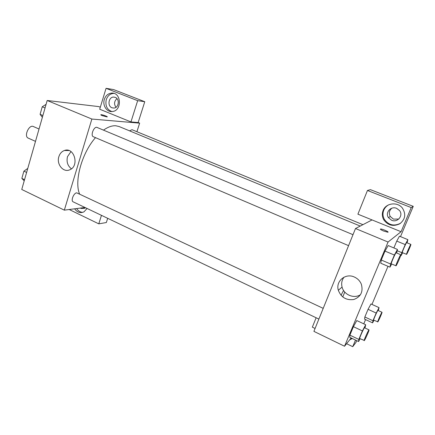 <?xml version="1.0" encoding="UTF-8"?>
<svg xmlns="http://www.w3.org/2000/svg" width="435" height="435" viewBox="0 0 435 435"><rect width="100%" height="100%" fill="white"/><g stroke="black" fill="none" stroke-linecap="round" stroke-linejoin="round"><path stroke-width="0.65" d="M39.03 129.01L33.359 126.525C29.009 124.263 23.626 136.421 28.231 138.118L35.496 141.37M84.983 207.479L64.331 210.143L21.75 189.464L47.181 100.49L98.772 106.602L100.311 107.227M102.236 115.639C101.007 115.123 100.572 114.807 100.92 114.704C101.953 114.448 108.44 116.77 107.119 116.923L102.236 115.639M130.951 121.92L99.702 109.218L106.058 88.321L137.661 100.67L130.951 121.92L138.145 122.55L139.64 123.154L136.911 131.718M64.331 210.143L91.872 119.049L47.181 100.49M91.872 119.049L139.64 123.154M107.249 116.852C107.548 116.417 101.801 114.476 100.92 114.709L100.79 114.78M104.335 99.392C105.705 95.521 108.174 93.416 111.735 93.09C121.468 92.323 122.137 110.794 112.42 111.501C106.918 112.409 102.29 105.433 104.335 99.392M113.921 93.389L113.638 93.389C110.088 93.715 107.624 95.803 106.26 99.658C105.085 105.602 106.934 109.566 111.811 111.55M115.221 97.353C119.935 98.914 118.858 107.847 113.948 108.07L112.007 107.798C107.211 106.167 108.5 97.043 113.54 97.076L115.221 97.353M115.966 107.309C113.829 104.085 114.166 101.186 116.977 98.614M137.661 100.67L144.768 101.719L138.145 122.55M106.058 88.321L113.627 89.588L144.768 101.719M58.85 156.714C59.856 153.56 61.716 151.489 64.418 150.499C74.265 146.682 79.67 166.105 69.758 169.791C63.401 172.885 56.294 164.289 58.85 156.714M70.981 151.587L67.49 156.66C66.327 161.804 67.637 165.849 71.427 168.807M87.071 208.474L84.009 211.807C80.366 213.449 77.245 212.454 74.641 208.811M69.214 209.512L98.783 223.851L101.464 215.341M76.642 208.555C78.202 210.948 80.241 212.209 82.753 212.345M85.45 207.702L84.537 208.37L81.019 208.441L80.393 208.071M98.783 223.851L106.341 222.535L107.684 218.31M323.21 308.366L76.745 192.841C73.727 192.879 70.552 200.894 73.172 201.845L318.877 319.072M362.91 224.672L131.995 129.695L129.576 130.859M353.002 234.693L96.722 127.297C93.607 126.824 90.377 135.769 93.318 136.715L348.571 245.644M360.24 226.059L119.076 126.525L115.835 125.769C112.121 125.514 108.038 126.949 103.573 130.081M95.493 137.645C81.878 152.984 74.124 181.085 79.534 193.923M341.04 295.316L343.558 290.455M342.753 296.969L344.765 292.064M351.175 337.99L344.542 346.244L313.907 331.367L355.498 228.522L372.061 219.925L357.902 214.172L367.455 190.476L411.222 207.582L401.07 231.719L372.061 219.925M391.908 208.169C389.167 210.529 388.629 213.308 390.293 216.505L393.463 219.131L398.77 219.05M367.455 190.476L370.424 189.655L413.25 206.342L400.499 236.629M346.586 343.71L352.725 346.679L355.95 342.432L356.705 340.638M363.78 323.836L365.563 319.594M371.958 304.408L387.998 266.312M391.625 220.268L388.401 217.592C384.926 212.623 390.907 205.798 396.589 208.327L399.537 210.556C403.653 215.499 397.508 222.976 391.625 220.268M388.901 204.716C386.503 205.951 384.79 207.778 383.762 210.192C382.539 213.378 382.773 216.483 384.469 219.512C388.765 225.227 394.137 226.466 400.581 223.237M383.094 210.518C385.812 203.009 397.481 201.465 402.424 208.115C406.181 214.14 405.3 219.365 399.787 223.78C393.365 226.798 388.042 225.504 383.806 219.892C382.099 216.847 381.865 213.721 383.094 210.518M350.534 338.794L351.795 338.289M352.306 338.533L349.696 339.833M316.131 317.762L312.346 327.147L315.076 328.469M352.725 346.679L355.504 340.067M411.222 207.582L413.25 206.342M402.631 252.773L401.103 255.622L401.799 252.653L405.219 244.584L396.747 241.093L393.871 247.945L396.747 241.093L399.471 236.2L407.878 239.652L407.078 242.844M391.679 264.04L389.978 267.161L380.761 263.218M380.766 263.213L381.272 260.016L385.002 251.093L388.15 245.547L397.454 249.44L396.649 252.996M360.088 338.734L358.598 341.546L349.783 337.321L349.881 335.146L353.421 326.685L356.787 320.562L365.694 324.733L364.992 327.99M373.959 320.252L372.594 322.862L364.584 319.138L364.845 316.979L368.064 309.312L370.973 303.951L379.048 307.632L378.336 310.59M344.542 346.244L388.053 242.039L401.07 231.719M354.433 277.062C357.7 278.579 360.011 280.983 361.371 284.278C363.345 291.76 360.816 296.839 353.785 299.508C346.271 300.487 341.116 297.404 338.327 290.259C335.456 281.189 345.58 272.745 354.433 277.062M388.053 242.039L355.498 228.522M344.074 277.138C341.828 280.058 341.16 283.375 342.073 287.084C343.884 294.799 354.15 299.084 360.539 294.642M383.588 231.018C380.989 229.892 379.994 229.218 380.598 229.006C382.142 228.799 389.716 232.17 387.819 232.225L383.588 231.018M388.058 232.127C388.493 231.572 381.892 228.815 380.598 229.006L380.364 229.104M358.598 341.546L358.81 339.414L362.393 330.921L365.694 324.733M369.016 329.877L364.546 327.778C364.177 327.261 359.092 338.593 359.712 338.555L364.394 340.48C365.46 339.11 369.522 329.795 369.016 329.877C368.69 329.382 363.6 340.746 364.171 340.681M358.81 339.414L349.881 335.146L353.421 326.685L356.787 320.568M362.393 330.921L353.421 326.685M389.978 267.161L390.608 264.001L394.387 255.04L397.454 249.44M400.809 254.741L396.133 252.778C395.725 252.267 390.614 263.931 391.272 263.871L396.051 265.785C396.91 264.997 401.369 254.66 400.809 254.741C400.45 254.252 395.317 265.943 395.932 265.856M390.608 264.001L381.272 260.016L385.002 251.093L388.15 245.558M394.387 255.04L385.002 251.093M372.594 322.862L372.942 320.731L376.199 313.042L379.048 307.632M382.022 312.27L377.966 310.421C377.678 309.981 373.132 320.176 373.649 320.111L377.857 321.835C378.722 320.731 382.447 312.178 382.022 312.27C381.767 311.846 377.216 322.063 377.694 321.987M372.942 320.731L364.845 316.979L368.064 309.312L370.973 303.956M376.199 313.042L368.064 309.312M405.219 244.584L407.878 239.652M410.879 244.405L406.66 242.67C406.339 242.235 401.755 252.719 402.299 252.637L406.589 254.344C407.28 253.725 411.347 244.312 410.879 244.405C410.596 243.986 406.002 254.491 406.507 254.393M401.103 255.622L400.706 255.454M401.799 252.653L397.182 250.723M396.747 241.093L399.471 236.21M24.213 180.846L21.848 178.399L23.909 171.151L27.764 168.41M24.545 179.688L21.848 178.399M26.617 172.429L23.909 171.151M42.369 117.319L40.091 114.334L42.244 106.765L46.077 104.346M42.88 115.525L40.091 114.334M45.05 107.945L42.244 106.765M111.735 93.09L113.638 93.389M115.085 97.304L113.54 97.076M64.418 150.499L68.958 150.537M390.293 216.505L388.401 217.592M383.806 219.892L384.469 219.512M338.327 290.259L342.073 287.084"/></g></svg>
